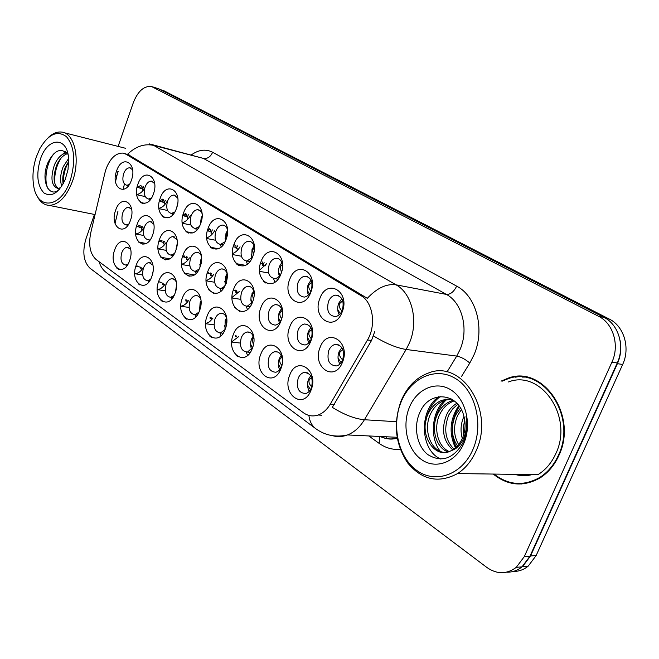 <?xml version="1.0" encoding="UTF-8"?>
<svg xmlns="http://www.w3.org/2000/svg" width="659" height="659" viewBox="0 0 659 659"><rect width="100%" height="100%" fill="white"/><g stroke="black" fill="none" stroke-linecap="round" stroke-linejoin="round"><path stroke-width="0.99" d="M129.568 260.742C123.744 278.082 108.265 266.582 114.625 250.074C120.16 232.899 136.009 243.764 129.568 260.742M130.63 249.275L127.344 247.24C124.963 247.454 123.101 249.316 121.742 252.817C120.053 259.852 121.33 263.921 125.572 265.017L128.085 263.995M199.537 310.702C193.062 329.179 175.203 315.916 182.288 298.387C188.408 280.067 206.712 292.612 199.537 310.702M200.789 299.351C199.636 296.723 197.955 295.463 195.756 295.57C193.235 295.957 191.291 297.868 189.907 301.311C188.054 309.293 189.743 313.75 194.982 314.681L198.903 312.218M225.254 329.063C218.533 347.96 199.759 334.014 207.115 316.114C213.458 297.374 232.709 310.578 225.254 329.063M226.614 318.042C225.403 314.722 223.467 313.149 220.806 313.322C218.261 313.783 216.3 315.71 214.925 319.104C213.005 327.482 214.875 332.078 220.534 332.91L225.048 329.591M252.331 348.389C245.346 367.722 225.584 353.051 233.228 334.756C239.802 315.587 260.074 329.484 252.331 348.389M253.806 338.026C252.611 333.751 250.387 331.749 247.117 332.004C244.555 332.548 242.594 334.492 241.235 337.82C239.258 346.634 241.334 351.387 247.463 352.071L252.644 347.515M175.072 293.23C168.836 311.32 151.825 298.692 158.654 281.508C164.561 263.584 181.991 275.536 175.072 293.23M176.25 281.747L174.355 279.4L171.884 278.683C169.404 279.004 167.468 280.899 166.093 284.367C164.297 292.003 165.829 296.328 170.706 297.333L174.1 295.487M151.776 276.599C145.754 294.301 129.535 282.258 136.125 265.429C141.842 247.883 158.448 259.267 151.776 276.599M152.888 265.091L149.099 262.587C146.669 262.859 144.766 264.737 143.398 268.221C141.652 275.544 143.052 279.737 147.591 280.792L150.524 279.416M280.866 368.76C273.6 388.555 252.768 373.085 260.733 354.385C267.554 334.764 288.93 349.427 280.866 368.76M282.464 359.896C281.558 354.097 278.996 351.362 274.778 351.7C272.225 352.343 270.281 354.278 268.938 357.532C266.911 366.849 269.226 371.75 275.882 372.244C278.337 371.552 280.215 369.633 281.525 366.486L281.854 365.547M310.99 390.268C303.42 410.541 281.426 394.206 289.729 375.095C296.822 354.995 319.401 370.473 310.99 390.268M298.156 378.315C296.08 388.209 298.675 393.266 305.941 393.489C308.338 392.698 310.175 390.795 311.443 387.772C313.519 377.994 310.999 372.903 303.881 372.5C301.377 373.241 299.466 375.177 298.156 378.315M130.49 220.246C124.699 237.586 109.295 226.836 115.622 210.287C121.124 193.103 136.899 203.227 130.49 220.246M131.619 209.307L128.579 207.288C126.1 207.404 124.131 209.315 122.689 213.014C121.025 219.76 122.195 223.731 126.198 224.925L128.703 224.052M152.591 235.049C146.603 252.759 130.466 241.499 137.014 224.612C142.698 207.066 159.223 217.676 152.591 235.049M153.769 224.085L150.268 221.613C147.715 221.77 145.705 223.698 144.247 227.404C142.525 234.398 143.802 238.492 148.069 239.678L149.988 240.041M225.666 283.996C218.986 302.909 200.32 289.878 207.634 271.92C213.936 253.18 233.072 265.462 225.666 283.996M227.067 273.592C225.988 270.478 224.217 268.921 221.737 268.913C219.002 269.243 216.885 271.236 215.394 274.902C213.491 282.843 215.18 287.332 220.477 288.378C223.137 287.999 225.197 286.022 226.671 282.431M175.772 250.577C169.561 268.666 152.641 256.853 159.429 239.629C165.31 221.704 182.642 232.833 175.772 250.577M177.007 239.662L172.971 236.622C170.352 236.828 168.309 238.78 166.826 242.479C165.055 249.761 166.447 253.979 171.019 255.14L174.437 253.517M200.097 266.87C193.664 285.363 175.904 272.966 182.947 255.379C189.026 237.051 207.223 248.74 200.097 266.87M201.407 256.12C200.369 253.657 198.82 252.405 196.769 252.372C194.092 252.628 192 254.605 190.517 258.295C188.68 265.882 190.212 270.239 195.122 271.351L199.092 269.16M310.842 341.049C303.329 361.346 281.484 346.099 289.738 326.913C296.781 306.806 319.203 321.197 310.842 341.049M298.099 330.126C296.006 339.41 298.354 344.36 305.133 344.986C307.819 344.319 309.87 342.309 311.295 338.932C313.387 329.764 311.122 324.788 304.499 324.006C301.698 324.599 299.565 326.633 298.099 330.126M280.923 321.007C273.707 340.827 253.015 326.37 260.923 307.613C267.702 287.983 288.939 301.616 280.923 321.007M282.513 312.572C281.731 307.242 279.391 304.606 275.503 304.656C272.702 305.142 270.561 307.176 269.078 310.743C267.043 319.516 269.136 324.31 275.355 325.126C278.024 324.582 280.091 322.605 281.541 319.187M252.57 302.02C245.634 321.37 225.996 307.662 233.591 289.309C240.123 270.132 260.272 283.065 252.57 302.02M254.077 292.25C253.031 288.263 250.988 286.286 247.949 286.319C245.173 286.723 243.039 288.733 241.54 292.365C239.579 300.693 241.458 305.331 247.183 306.287L252.504 302.193M342.466 362.228C334.624 383.027 311.542 366.915 320.15 347.285C327.482 326.675 351.181 341.897 342.466 362.228M328.734 350.58C326.592 360.457 329.236 365.572 336.658 365.918C339.294 365.144 341.304 363.134 342.68 359.896C344.838 350.151 342.285 345.003 335.036 344.459C332.268 345.168 330.167 347.211 328.734 350.58M310.702 292.505C303.239 312.811 281.541 298.618 289.738 279.367C296.731 259.259 318.997 272.595 310.702 292.505M298.041 282.579C295.957 291.27 298.049 296.113 304.318 297.094C307.283 296.599 309.565 294.491 311.147 290.759C313.239 282.176 311.221 277.324 305.101 276.195C302.028 276.599 299.672 278.724 298.041 282.579M280.989 273.889C273.814 293.725 253.254 280.264 261.112 261.442C267.851 241.812 288.947 254.448 280.989 273.889M282.563 265.816C281.871 260.972 279.754 258.443 276.212 258.254C273.18 258.567 270.841 260.667 269.21 264.572C267.192 272.818 269.07 277.497 274.828 278.609C277.414 278.304 279.523 276.582 281.154 273.427M252.817 256.244C245.922 275.619 226.399 262.842 233.953 244.431C240.444 225.254 260.462 237.248 252.817 256.244M254.333 247.01C253.418 243.319 251.557 241.4 248.756 241.235C245.782 241.474 243.476 243.55 241.853 247.487C239.901 255.346 241.589 259.868 246.903 261.063L252.306 257.471M226.07 239.497C219.431 258.427 200.871 246.285 208.145 228.269C214.406 209.529 233.434 220.922 226.07 239.497M227.503 229.645C226.548 226.754 224.925 225.23 222.635 225.081C219.727 225.246 217.47 227.306 215.847 231.251C213.977 238.764 215.501 243.146 220.427 244.39L225.065 241.795M200.649 223.574C194.248 242.084 176.587 230.526 183.589 212.89C189.635 194.562 207.733 205.402 200.649 223.574M202 213.384L200.245 210.732L197.758 209.71C194.932 209.826 192.716 211.852 191.118 215.806C189.306 223.014 190.69 227.256 195.27 228.533L199.257 226.63M176.455 208.425C170.277 226.531 153.448 215.518 160.203 198.244C166.043 180.311 183.284 190.64 176.455 208.425M177.741 198.046L174.042 195.072C171.291 195.146 169.132 197.148 167.551 201.086C165.804 208.022 167.065 212.14 171.348 213.434L174.759 212.033M153.399 193.985C147.435 211.704 131.38 201.201 137.896 184.273C143.547 166.727 159.989 176.571 153.399 193.985M154.626 183.54L151.413 181.118C148.745 181.159 146.636 183.136 145.087 187.057C143.39 193.746 144.552 197.733 148.555 199.034L151.471 198.021M131.405 180.204C125.638 197.56 110.308 187.527 116.602 170.936C122.08 153.753 137.772 163.152 131.405 180.204M132.583 169.767L129.798 167.798C127.212 167.806 125.161 169.758 123.628 173.655C121.997 180.121 123.06 183.993 126.816 185.286L129.296 184.561M342.095 312.168C334.311 332.984 311.394 317.992 319.944 298.288C327.218 277.678 350.753 291.772 342.095 312.168M328.47 301.575C326.312 310.793 328.668 315.793 335.53 316.592C338.495 315.982 340.752 313.857 342.318 310.224C344.476 301.147 342.219 296.122 335.53 295.141C332.433 295.66 330.085 297.81 328.47 301.575M148.637 280.956L148.885 281.904M157.246 289.622L157.303 289.622C160.236 289.334 162.855 287.464 165.162 284.013M171.266 297.415L171.735 299.013M180.846 306.213C183.68 305.784 186.209 303.964 188.433 300.743M246.202 352.153L247.595 355.39M219.958 332.96L220.996 335.686M231.746 341.79L238.492 336.774M197.321 315.002L194.982 314.681L195.748 316.921M205.649 323.585L209.471 321.839L212.849 318.305M134.749 273.765L135.095 273.757C138.028 273.526 140.647 271.632 142.954 268.048M246.235 306.303L247.446 309.475M195.402 271.401L196.02 273.477M206.16 280.437C209.06 279.704 211.588 277.653 213.763 274.276M171.818 255.28L172.188 256.705M181.522 264.218C184.536 263.625 187.181 261.516 189.446 257.883M220.18 288.395L221.07 291.039M232.083 297.431L239.299 291.5M149.321 239.917L149.494 240.675M158.053 248.723C161.175 248.295 163.91 246.145 166.266 242.265M135.688 233.904C138.884 233.657 141.701 231.474 144.14 227.363M136.668 194.479C139.708 194.092 142.41 191.95 144.766 188.054M150.013 199.356L150.12 199.891M158.91 208.277C162.155 207.651 164.964 205.229 167.32 200.995M172.378 213.648L172.658 214.875M182.23 222.701C185.401 221.918 188.128 219.529 190.41 215.526M195.822 228.648L196.308 230.535M206.72 237.792C209.784 236.878 212.42 234.538 214.62 230.774M223.08 244.909L220.427 244.39L221.169 246.927M232.462 253.608C235.403 252.57 237.932 250.296 240.041 246.787M246.309 261.046L247.331 264.111M259.572 270.182L266.763 263.625M273.518 278.535L274.885 282.167M137.665 266.022L135.713 266.689M199.545 310.686L200.13 302.81L200.962 300.998M224.95 329.739L225.189 320.496L226.556 317.877M251.581 349.237C250.288 346.033 250.28 342.655 251.54 339.088L253.188 336.106M175.442 292.159L176.513 285.322M159.519 281.838L158.391 282.283M152.74 273.106L152.962 271.78M279.655 369.715C278.007 366.297 277.876 362.615 279.276 358.661L281.204 355.366M309.31 391.273C307.234 387.649 306.97 383.662 308.511 379.287L310.719 375.721M139.337 225.51L136.331 226.894M161.175 240.304L158.844 241.507M225.164 285.215L225.592 276.648L227.083 273.806M184.05 255.807L182.51 256.689M176.06 249.72L177.156 243.797M208.013 272.068L207.453 272.431M199.949 267.249L200.665 260.124L201.555 258.213M308.865 342.804C307.094 339.36 306.937 335.604 308.387 331.518L310.883 327.589M279.465 322.663C278.073 319.426 278.032 315.966 279.35 312.267L281.517 308.651M251.606 303.511L250.89 300.273L251.046 296.739L253.633 290.726M339.945 364.032C337.738 360.399 337.441 356.33 339.039 351.824L341.856 347.623M308.453 294.968C306.97 291.706 306.905 288.181 308.272 284.375L311.032 280.124M279.301 276.195L278.518 272.917L278.65 269.3L279.416 266.475L281.805 262.562M251.656 258.344L252.026 249.489L254.053 245.947M234.456 244.629L233.648 245.296M225.378 241.145L225.988 233.335L227.544 230.37M209.348 228.739L207.56 230.065M200.385 224.258L201.201 217.956L202.099 216.02M185.426 213.598L182.848 215.353M176.736 207.593L177.732 202.931M162.6 199.175L159.354 201.184M140.804 185.401L136.998 187.543M339.253 314.73C337.383 311.27 337.194 307.448 338.701 303.255L341.84 298.692M104.938 172.847L106.074 168.91C110.193 158.308 115.737 153.036 122.714 153.086L126.075 154.247L360.984 295.644C372.969 302.217 376.478 325.258 367.491 339.953L330.266 404.14C327.012 409.618 322.976 413.242 318.14 415.005C312.852 416.76 307.91 415.977 303.313 412.674L96.107 259.514C90.143 254.036 88.347 245.23 90.695 233.08L104.938 172.847M142.566 203.359L140.697 202.544M165.079 217.874L162.732 216.696M238.937 265.659L236.111 263.666M188.581 233.064L185.937 231.556M213.17 248.978L210.369 247.191M265.956 283.139L263.279 281.063M143.077 244.3L138.505 242.001M213.92 293.444L208.697 289.696M239.86 311.46L234.563 307.275M189.199 276.286L184.125 273.007M165.607 259.918L160.755 257.125M493.237 474.06C507.916 485.807 523.485 487.116 539.935 477.997C548.033 472.865 554.31 465.435 558.766 455.723C578.338 415.911 542.81 364.732 508.204 378.142L501.062 381.133M517.472 483.459L521.615 483.986M515.585 377.187L519.259 376.446M149.173 143.835L153.728 145.417C144.535 143.398 135.812 146.339 127.574 154.239L367.318 298.321C377.039 287.983 386.619 283.494 396.075 284.836C412.032 293.329 418.778 321.353 409.494 342.762L406.15 349.468L364.419 419.734C359.88 427.221 354.254 432.296 347.548 434.94C342.515 436.835 337.532 437.082 332.589 435.698M115.514 181.802L117.87 171.431M517.06 474.398L529.803 474.579M506.54 572.185C512.191 572.374 517.348 570.603 521.994 566.864L529.976 556.196L617.261 362.961C625.169 346.354 618.562 324.352 603.932 317.358L158.91 88.891L152.484 86.807M374.716 331.65L371.528 340.497L332.317 407.361C344.237 414.766 354.937 418.893 364.419 419.734L396.323 421.711M238.097 356.849L236.111 355.39M211.671 337.515L209.784 336.123M186.555 319.129L184.759 317.811M162.649 301.633L160.936 300.38M139.881 284.968L138.242 283.774M118.15 269.07L116.594 267.925M94.443 214.439L85.909 238.986C82.186 252.026 83.536 261.763 89.962 268.197L486.91 567.49C496.944 574.442 506.73 574.393 516.277 567.35L524.292 556.616L611.914 362.17C619.855 345.456 613.241 323.322 598.578 316.295L151.479 86.494C143.959 85.761 137.896 91.156 133.316 102.689L118.109 146.405M526.228 377.08L522.101 377.096M521.582 474.464L526.475 474.529L521.582 474.464M512.784 571.452C518.419 571.633 523.559 569.862 528.188 566.147L536.146 555.545L622.673 364.452C630.548 347.952 623.941 326.081 609.344 319.104L164.116 90.851L160.121 89.509M528.188 566.147L522.546 566.616L530.528 555.949L617.392 363.677C620.671 356.214 621.577 348.487 620.094 340.514M342.746 300.743L339.467 303.733C338.652 305.949 339.492 308.371 341.972 311.015M337.721 309.573L340.275 313.684M342.82 349.476L339.805 352.334C338.973 354.649 339.896 357.145 342.556 359.83M338.034 358.01L341.115 362.714M311.534 377.343L309.252 379.798C308.453 381.956 309.285 384.321 311.756 386.891M310.48 389.691L307.522 384.988M70.398 179.989C75.793 161.06 74.508 146.652 66.551 136.751C57.448 130.012 48.544 133.966 39.845 148.605L36.237 157.114C33.107 166.793 32.225 176.142 33.584 185.171C36.805 210.896 61.279 208.582 70.398 179.989M36.229 194.125C39.169 201.209 43.453 204.965 49.087 205.386C58.733 204.9 66.584 196.72 72.638 180.854C80.563 158.934 74.442 132.986 61.641 132.072C57.16 131.553 52.704 133.39 48.264 137.583M61.822 186.143C59.812 180.813 60.266 174.347 63.182 166.752L68.577 158.572M63.157 183.91C62.218 178.762 62.943 173.202 65.34 167.246L68.701 161.381M60.76 187.667L57.86 188.441C51.369 185.945 50.241 178.045 54.466 164.75C57.687 157.69 61.798 153.712 66.806 152.822M58.289 188.433C53.305 184.355 52.761 176.628 56.658 165.252C59.401 159.074 63.017 155.203 67.498 153.646M40.224 159.783C36.088 174.61 37.316 185.657 43.898 192.914C51.608 197.527 58.709 193.079 65.208 179.561L68.017 169.61L68.643 159.544C67.935 135.812 47.127 136.792 40.224 159.783M67.984 154.346C61.015 147.229 54.318 150.03 47.901 162.748C40.224 180.228 49.005 198.985 59.326 189.454M48.239 189.018C43.609 181.307 46.188 162.789 54.227 153.341M54.895 183.746C54.104 174.816 56.097 166.34 60.867 158.308M64.944 153.242L66.131 152.171M63.363 183.515C63.14 175.747 64.92 168.449 68.701 161.628M62.481 154.437L65.422 151.603M472.882 449.586C484.011 424.388 475.419 390.515 455.649 378.612C436.027 366.33 411.002 377.656 401.249 401.611C391.232 425.393 398.061 457.082 416.743 470.427C435.261 484.126 462.05 474.982 472.882 449.586M476.119 450.83C495.239 410.458 461.448 358.949 428.334 373.076C416.216 377.582 407.163 386.784 401.174 400.68C393.044 423.202 395.202 443.944 407.641 462.898C421.982 480.081 438.63 483.64 457.601 473.557C465.534 468.376 471.704 460.798 476.119 450.83M457.601 473.557L537.933 474.694C545.603 469.933 551.534 462.972 555.735 453.804C573.931 416.776 540.726 369.164 508.493 381.956M530.273 378.06L526.137 377.623M494.028 474.076C508.451 485.255 523.65 486.408 539.647 477.528C547.678 472.445 553.906 465.089 558.33 455.451C577.712 416.035 542.514 365.366 508.237 378.686L501.985 381.24M462.288 438.49C460.204 430.945 460.756 423.572 463.969 416.356M463.606 435.006L463.277 427.469L464.735 420.047M457.428 445.929C451.39 436.81 450.748 426.579 455.509 415.228L460.501 408.045M458.623 444.537C453.516 435.591 453.211 425.871 457.692 415.384L461.399 409.643M452.675 449.817C443.046 440.846 441.044 429.1 446.654 414.593C448.977 409.766 452.379 405.993 456.86 403.267M453.862 449.051C445.113 439.924 443.458 428.49 448.886 414.75L452.642 408.909L457.766 404.272M448.038 451.909C435.863 447.889 430.467 428.144 437.65 413.943C440.698 407.715 445.229 403.374 451.267 400.919L453.367 400.268M449.183 451.539C437.7 446.736 433.037 427.773 439.915 414.107C442.955 407.896 447.486 403.563 453.516 401.117L454.199 400.878M451.324 450.558L452.115 450.138C456.605 447.568 460.056 443.54 462.478 438.062C465.501 430.648 465.897 423.07 463.664 415.327C457.445 391.998 429.446 390.812 420.393 411.298C412.88 426.044 416.752 446.25 427.979 454.71C441.382 462.7 452.898 458.994 462.536 443.581L463.368 441.777C466.737 433.671 467.635 425.203 466.053 416.364C467.272 425.088 466.218 432.922 462.906 439.874C459.957 445.682 456.094 449.249 451.324 450.558C434.849 460.517 417.567 433.638 428.482 413.284C431.546 406.998 436.11 402.616 442.164 400.145L451.308 398.983M444.561 452.478C430.607 451.366 422.633 429.256 430.788 413.448C433.853 407.18 438.408 402.806 444.454 400.334L451.44 399.057M409.478 407.122C401.792 425.277 407.114 449.504 421.381 459.496C435.525 469.76 455.674 462.61 463.779 443.491C472.099 424.52 465.765 399.041 450.871 389.873C436.093 380.424 416.966 388.826 409.478 407.122M521.566 483.426L525.758 483.492M425.961 420.648C427.823 410.475 432.576 402.435 440.22 396.545M434.52 425.253C435.558 414.412 439.775 405.647 447.189 398.959M456.16 447.189C449.957 433.136 451.036 419.528 459.389 406.348M440.92 459.101C420.277 450.805 418.325 410.854 438.696 396.726M440.286 451.333C429.339 437.774 431.546 410.87 445.723 399.165M455.435 447.832C448.705 433.293 449.833 419.206 458.821 405.565M311.748 282.093L308.997 284.828C308.264 286.78 308.906 288.947 310.908 291.336M307.3 290.322L309.368 293.939M282.357 264.448L280.108 266.911L281.442 272.579M278.46 272.068L280.1 275.207M264.119 262.603L262.62 265.602L265.198 265.849M254.349 247.817L252.677 249.893L253.386 254.522M251.095 254.753L252.348 257.389M260.462 263.411L262.48 263.929M237.602 245.84L236.037 248.748L238.319 249.275M227.536 232.273L226.614 233.723L226.795 237.199M225.073 238.294L225.823 240.123M233.237 246.697L236.095 247.454M281.863 356.939L279.984 359.139C279.268 361.033 279.894 363.134 281.871 365.457M280.709 368.192L278.304 364.032M253.707 337.622L252.208 339.542L253.369 344.838M252.504 347.779L250.593 344.146M226.737 319.516L225.831 320.925L226.35 325.126M225.592 328.108L224.274 325.274M236.408 335.975L236.4 336.485L235.56 336.502L235.84 335.752M201.011 302.638L200.731 306.089M200.015 309.269L199.24 307.316M212.758 318.437L210.155 318.388L210.46 317.391M311.666 329.385L309.12 332.004C308.354 334.055 309.096 336.329 311.345 338.817M307.407 337.342L309.919 341.519M282.134 310.373L280.042 312.728L279.778 313.898L280.248 316.468L281.673 318.742M278.386 317.753L280.404 321.419M254.086 292.39L252.446 294.441L253.386 299.425M250.848 299.17L252.43 302.324M236.779 290.537L235.897 292.481L238.5 292.629M227.166 275.602L226.218 277.06L226.581 280.923M224.678 281.517L225.707 283.872M233.335 290.026L235.724 290.594M212.363 229.9L210.971 233.097L212.775 233.484M201.967 217.94L201.596 220.263M200.32 222.643L200.641 223.582M207.387 230.732L210.979 231.762M188.309 214.719L187.189 218.162L188.474 218.426M182.831 215.402L187.049 216.811M162.476 199.306L163.366 199.652L161.957 201.918L164.215 202.535M165.368 200.245C164.289 202.511 163.951 203.697 164.355 203.788L164.857 203.969M159.972 201.028L161.957 201.918M140.581 185.649L141.71 186.102L140.367 188.334L142.41 188.902M143.464 186.431L142.55 190.064L143.225 190.319M138.201 187.329L140.367 188.334M211.457 273.386L210.641 275.544L212.758 275.726M201.522 259.967L201.16 262.99M199.784 264.729L200.328 266.203M207.272 272.974L210.468 273.773M187.329 257.068L186.406 259.218L188.268 259.613M176.068 248.74L176.217 249.217M182.617 256.648L186.398 257.751M164.305 241.507L163.539 243.937L164.948 244.225M159.643 241.26L163.448 242.454M142.328 226.663L141.718 229.291L142.715 229.521M137.723 226.581L141.537 227.857M175.714 291.196L175.401 290.224M188.087 301.237L185.962 301.138L186.275 299.911M160.549 282.233L159.346 281.937M164.61 284.82L162.897 284.68L163.193 283.255M160.483 282.324L161.257 282.505M138.868 266.483L137.27 266.244M142.22 269.136L140.738 268.847L141.158 267.356M138.678 266.771L140.647 267.241M360.984 295.644L364.658 296.286M367.491 339.953L371.528 340.497M330.266 404.14L334.352 404.445M126.075 154.247L129.634 155.137M191.382 154.881C198.73 149.667 205.814 148.794 212.635 152.254L456.654 286.138C453.894 291.805 450.459 294.557 446.365 294.4L203.433 158.415L151.908 144.543M456.654 286.138C476.531 296.204 485.279 329.648 473.895 355.077L469.801 363.027L461.349 376.734M373.554 335.958C385.869 343.504 396.734 348.01 406.15 349.468L456.728 356.082L459.982 349.715C469.027 329.36 462.198 302.613 446.365 294.4L396.075 284.836L153.728 145.417L203.433 158.415C207.461 158.951 210.526 156.9 212.635 152.254M308.906 415.417C309.639 421.513 312.012 425.994 316.007 428.861C325.381 435.533 335.892 437.56 347.548 434.94L397.08 437.288M315.332 428.358L106.733 272.892C103.026 270.223 100.481 266.508 99.105 261.73M118.554 171.842L117.813 171.719M115.045 223.475L117.969 211.193M123.126 189.487L124.436 183.993M400.285 449.306C392.682 449.957 385.647 447.988 379.172 443.4L368.793 435.953M598.578 316.295L603.932 317.358M611.914 362.17L617.261 362.961M153.366 87.194L158.91 88.891M524.292 556.616L529.976 556.196M380.185 436.489C385.647 439.092 391.331 439.611 397.212 438.046M446.983 372.03L456.728 356.082C461.003 356.956 465.361 359.27 469.801 363.027M379.658 436.464L379.172 443.4M118.785 269.342L120.663 269.646M386.792 436.802L386.545 438.581M115.523 175.302L116.972 175.64M164.116 90.851L160.714 89.813M609.344 319.104L605.786 318.396M622.673 364.452L617.392 363.677M536.146 555.545L530.528 555.949M338.742 303.148L339.467 303.733M339.088 351.708L339.805 352.334M309.252 379.798L308.569 379.164M514.761 474.365C520.503 476.053 526.302 476.136 532.151 474.612M308.313 284.276L308.997 284.828M279.457 266.376L280.108 266.911M263.378 265.231L263.369 265.701M252.067 249.382L252.677 249.893M226.021 233.228L226.614 233.723M234.497 244.646L233.319 246.375M279.984 359.139L279.325 358.529M252.208 339.542L251.59 338.957M225.831 320.925L225.238 320.365M200.731 303.222L200.171 302.679M211.069 317.926L211.069 318.412M308.437 331.395L309.12 332.004M279.391 312.152L280.042 312.728M251.829 293.881L252.446 294.441M236.738 292.052L236.729 292.547M225.633 276.525L226.218 277.06M201.242 217.857L201.802 218.335M209.694 228.871L208.26 231.037M186.036 213.837L184.569 216.136M200.715 260.008L201.267 260.527M208.384 272.208L207.766 273.114M184.668 256.046L183.952 257.134M162.032 240.634L161.224 241.894M140.4 225.922L139.527 227.33M165.285 290.833L157.303 289.622M189.042 307.432L180.846 306.27M240.28 343.059L231.737 342.046M214.01 324.821L205.641 323.734M142.657 274.976L135.095 273.757M214.653 282.241L206.168 280.841M189.874 265.939L181.53 264.481M240.708 299.334L232.083 298M166.282 250.379L158.061 248.871M143.802 235.51L135.696 233.961M145.244 196.596L136.693 194.71M167.567 210.485L158.951 208.648M190.978 225.024L182.279 223.228M215.559 240.255L206.778 238.517M241.416 256.227L232.52 254.547M268.625 272.991L259.613 271.368M127.269 265.297L125.572 265.017M223.096 333.232L220.534 332.91M250.263 352.384L247.463 352.071M172.815 297.646L170.706 297.333M149.494 281.088L147.591 280.792M127.895 225.263L126.198 224.925M223.096 288.799L220.477 288.378M173.16 255.519L171.019 255.14M197.494 271.755L195.122 271.351M250.049 306.715L247.183 306.287M278.024 279.169L274.828 278.609M249.827 261.607L246.903 261.063M197.675 229.027L195.27 228.533M173.498 213.887L171.348 213.434M150.474 199.455L148.555 199.034M128.513 185.673L126.816 185.286M318.14 415.005L321.584 415.228M124.74 153.588L125.993 153.901M338.751 295.693L335.53 295.141M130.614 167.996L129.798 167.798M152.361 181.34L151.413 181.118M175.146 195.328L174.042 195.072M199.059 209.999L197.758 209.71M224.167 225.403L222.635 225.081M250.577 241.606L248.756 241.235M278.395 258.674L276.212 258.254M307.745 276.673L305.101 276.195M338.965 344.954L335.036 344.459M250.198 286.69L247.949 286.319M278.189 305.068L275.503 304.656M307.737 324.459L304.499 324.006M198.375 252.669L196.769 252.372M174.347 236.894L172.971 236.622M223.623 269.251L221.737 268.913M151.446 221.852L150.268 221.613M129.601 207.503L128.579 207.288M307.704 372.879L303.881 372.5M277.966 352.071L274.778 351.7M150.516 262.834L149.099 262.587M173.531 278.946L171.884 278.683M249.794 332.35L247.117 332.004M223.072 313.643L220.806 313.322M197.684 295.866L195.756 295.57M128.571 247.463L127.344 247.24M144.486 203.433L140.861 202.659M167.946 217.865L162.88 216.811M245.403 265.322L236.07 263.616M192.494 232.948L186.052 231.655M218.277 248.748L210.427 247.24M146.199 243.476L138.555 242.059M209.867 290.067L208.837 289.911M235.387 307.572L234.686 307.473M194.323 274.877L184.256 273.188M169.668 258.814L160.854 257.257M117.903 171.694L117.236 174.528M516.277 567.35L521.994 566.864M397.229 438.128C391.751 439.8 386.363 439.273 381.067 436.53M125.498 148.275L64.088 132.69M95.077 214.57L49.087 205.386M453.516 401.117L451.267 400.919M444.454 400.334L442.164 400.145M540.652 477.536L539.647 477.528M262.611 265.602L262.587 265.173M262.579 265.066L262.249 261.928M262.513 265.165L265.544 265.404M236.186 248.394L235.823 245.379M236.037 248.748L238.542 248.995M235.535 336.156L235.485 335.62M211.868 317.935L210.139 317.91L210.048 317.234M235.897 292.481L235.864 292.019M235.856 291.995L235.667 290.1M235.848 292.011L238.855 292.151M211.061 232.52L210.666 229.612M210.971 233.097L212.915 233.319M187.115 217.396L186.686 214.579M187.23 218.178L188.54 218.343M164.272 202.956L163.811 200.221M142.451 189.182L141.957 186.497M210.592 274.968L210.353 272.966M210.476 275.231L213.005 275.396M186.513 258.748L186.233 256.648M186.406 259.218L188.441 259.382M163.556 243.27L163.218 241.087M163.539 243.929L165.063 244.077M141.627 228.5L141.232 226.243M141.809 229.332L142.781 229.439M185.912 300.603L185.813 299.738M185.822 300.801L188.342 300.883M162.831 284.062L162.699 283.065M162.715 284.457L164.791 284.556M140.795 268.271L140.631 267.159M140.738 268.847L142.36 268.954"/></g></svg>
